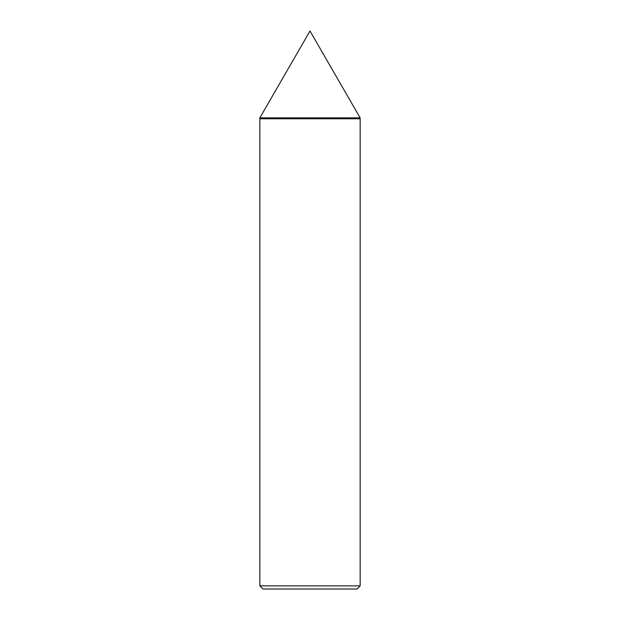 <?xml version="1.0" encoding="UTF-8"?>
<svg xmlns="http://www.w3.org/2000/svg" width="620" height="620" viewBox="0 0 620 620"><rect width="100%" height="100%" fill="white"/><g stroke="black" fill="none" stroke-linecap="round" stroke-linejoin="round"><path stroke-width="0.46" stroke-dasharray="3.1 2.33" d="M360.158 118.776L259.842 118.776L360.158 118.776M360.158 117.877L259.842 117.87L360.158 117.877M357.019 589L262.981 589L357.019 589M259.842 585.869L360.158 585.869L259.842 585.869"/><path stroke-width="0.93" d="M259.842 118.776L360.158 118.776L360.158 117.87L310 31L259.842 117.87L259.842 118.776L259.842 117.87L310 31L360.158 117.877L259.842 117.877L360.158 117.87L259.842 117.87L360.158 117.87L360.158 118.776L259.842 118.776L259.842 585.869L262.981 589L357.019 589L360.158 585.869L360.158 118.776L259.842 118.776L360.158 118.776L360.158 585.869L259.842 585.869L259.842 118.776M259.842 585.869L360.158 585.869L357.019 589L262.981 589L259.842 585.869"/></g></svg>
